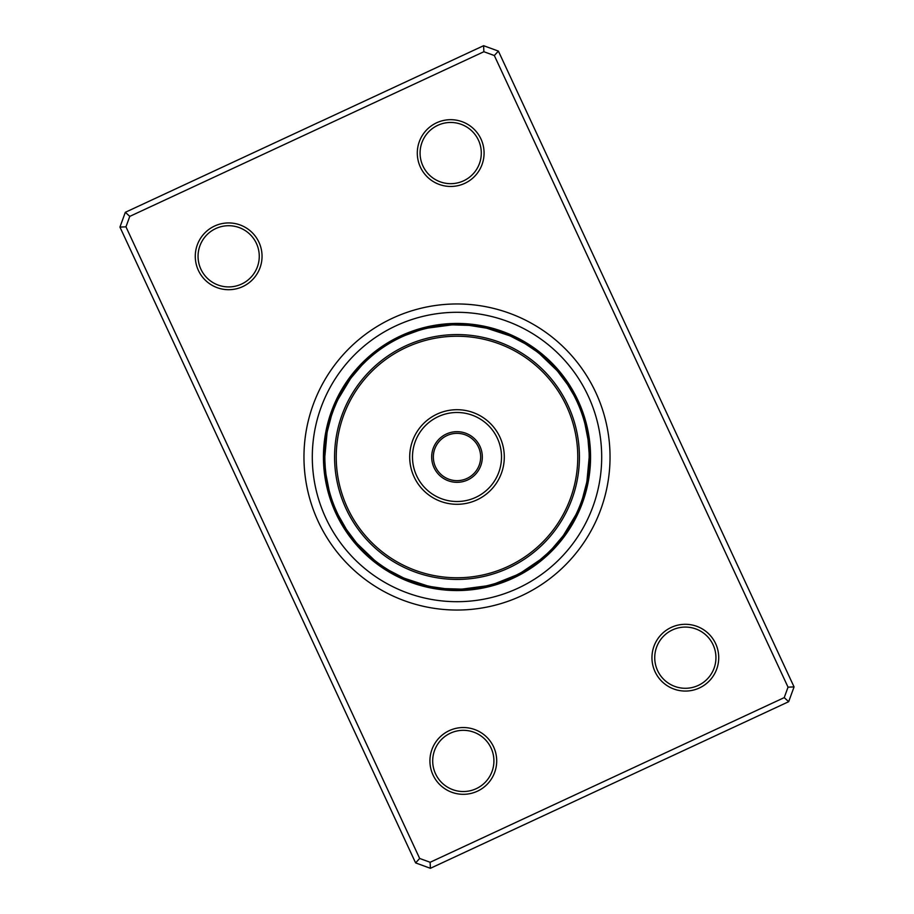 <?xml version="1.0" encoding="UTF-8"?>
<svg xmlns="http://www.w3.org/2000/svg" width="914" height="914" viewBox="0 0 914 914"><rect width="100%" height="100%" fill="white"/><g stroke="black" fill="none" stroke-linecap="round" stroke-linejoin="round"><path stroke-width="1.37" d="M449.231 730.652A33.395 33.395 0 0 1 493.594 746.852A33.395 33.395 0 0 1 477.394 791.204A33.395 33.395 0 0 1 433.03 775.003A33.395 33.395 0 0 1 449.231 730.652M476.217 788.679A30.608 30.608 0 0 0 491.069 748.029A30.608 30.608 0 0 0 450.408 733.177A30.608 30.608 0 0 0 435.555 773.838A30.608 30.608 0 0 0 476.217 788.679M214.584 226.044A33.395 33.395 0 0 1 258.936 242.244A33.395 33.395 0 0 1 242.736 286.596A33.395 33.395 0 0 1 198.384 270.395A33.395 33.395 0 0 1 214.584 226.044M241.559 284.071A30.608 30.608 0 0 0 256.411 243.41A30.608 30.608 0 0 0 215.75 228.569A30.608 30.608 0 0 0 200.909 269.219A30.608 30.608 0 0 0 241.559 284.071M436.606 122.796A33.395 33.395 0 0 1 480.97 138.997A33.395 33.395 0 0 1 464.769 183.348A33.395 33.395 0 0 1 420.406 167.148A33.395 33.395 0 0 1 436.606 122.796M463.592 180.823A30.608 30.608 0 0 0 478.445 140.162A30.608 30.608 0 0 0 437.783 125.321A30.608 30.608 0 0 0 422.931 165.971A30.608 30.608 0 0 0 463.592 180.823M671.264 627.404A33.395 33.395 0 0 1 715.616 643.605A33.395 33.395 0 0 1 699.416 687.956A33.395 33.395 0 0 1 655.064 671.756A33.395 33.395 0 0 1 671.264 627.404M698.25 685.431A30.608 30.608 0 0 0 713.091 644.781A30.608 30.608 0 0 0 672.441 629.929A30.608 30.608 0 0 0 657.589 670.59A30.608 30.608 0 0 0 698.25 685.431M392.472 318.232A153.038 153.038 0 0 1 595.768 392.472A153.038 153.038 0 0 1 521.528 595.768A153.038 153.038 0 0 1 318.232 521.528A153.038 153.038 0 0 1 392.472 318.232A153.038 153.038 0 0 1 595.768 392.472A153.038 153.038 0 0 1 521.528 595.768A153.038 153.038 0 0 1 318.232 521.528A153.038 153.038 0 0 1 392.472 318.232M125.332 212.299L483.609 45.7L498.393 51.104L794.06 686.905L788.668 701.701L430.391 868.3L415.607 862.896L119.94 227.095L125.332 212.299L129.777 216.378L125.961 226.832L419.675 858.463L430.128 862.279L784.223 697.622L788.039 687.168L494.325 55.537L483.872 51.721L129.777 216.378M483.872 51.721L483.609 45.7M498.393 51.104L494.325 55.537M794.06 686.905L788.039 687.168M788.668 701.701L784.223 697.622M125.961 226.832L119.94 227.095M430.391 868.3L430.128 862.279M419.675 858.463L415.607 862.896M386.976 344.909L386.588 345.149A13.916 13.916 0 0 0 380.487 347.526A133.558 133.558 0 0 1 380.67 347.4A133.558 133.558 0 0 1 400.686 335.895A133.558 133.558 0 0 0 335.895 513.314A133.558 133.558 0 0 0 513.314 578.105A133.558 133.558 0 0 1 510.275 579.476A13.916 13.916 0 0 0 510.743 579.259A13.916 13.916 -9.9 0 1 510.275 579.476M510.252 579.487A13.916 13.916 -9.9 0 1 507.464 580.356A13.916 13.916 0 0 0 510.252 579.487A133.558 133.558 0 0 1 498.336 584A13.916 13.916 0 0 0 501.478 582.526A13.916 13.916 -17.2 0 1 498.336 584M498.324 584.012A13.916 13.916 -17.2 0 1 491.801 584.503A13.916 13.916 0 0 0 498.324 584.012A133.558 133.558 0 0 1 478.228 588.867A13.916 13.916 0 0 0 478.33 588.845A13.916 13.916 -8.3 0 1 478.228 588.867M478.205 588.867A13.916 13.916 -8.3 0 1 474.983 589.004A13.916 13.916 0 0 0 478.205 588.867A133.558 133.558 0 0 1 419.126 585.074A133.558 133.558 0 0 1 418.909 585.017A133.558 133.558 0 0 1 406.536 580.664A13.916 13.916 0 0 0 409.769 581.544A13.916 13.916 35.8 0 1 406.536 580.664M406.524 580.653A13.916 13.916 35.8 0 1 401.429 577.054A13.916 13.916 0 0 0 406.524 580.653A133.558 133.558 0 0 1 383.48 568.508A133.558 133.558 0 0 1 382.989 568.188A133.558 133.558 0 0 1 367.302 555.963A133.558 133.558 0 0 1 367.131 555.803A133.558 133.558 0 0 1 342.384 525.561A13.916 13.916 0 0 0 344.521 528.292A13.916 13.916 60 0 1 342.384 525.561M342.373 525.55A13.916 13.916 60 0 1 340.431 519.301A13.916 13.916 0 0 0 342.373 525.55A133.558 133.558 0 0 1 342.087 525.059A133.558 133.558 0 0 1 333.244 507.247A13.916 13.916 0 0 0 337.072 512.56M332.285 500.758A13.916 13.916 0 0 0 333.244 507.236A133.558 133.558 0 0 1 333.164 507.03A133.558 133.558 0 0 1 324.676 475.097A13.916 13.916 0 0 0 324.733 475.486A13.916 13.916 95.9 0 1 324.676 475.097M324.664 475.086A13.916 13.916 95.9 0 1 324.596 472.035A13.916 13.916 0 0 0 324.664 475.086A133.558 133.558 0 0 1 323.979 469.042A133.558 133.558 0 0 1 323.933 468.459A133.558 133.558 0 0 1 323.705 448.568A133.558 133.558 0 0 1 323.716 448.351A13.916 13.916 0 0 0 323.716 448.454A13.916 13.916 94.6 0 1 323.716 448.351M323.716 448.34A13.916 13.916 94.6 0 1 324.299 445.164A13.916 13.916 0 0 0 323.716 448.34A133.558 133.558 0 0 1 325.213 435.327A13.916 13.916 0 0 0 325.064 438.663A13.916 13.916 113 0 1 325.213 435.327M325.213 435.304A13.916 13.916 113 0 1 327.589 429.534A13.916 13.916 0 0 0 325.213 435.304A133.558 133.558 0 0 1 327.76 423.296A133.558 133.558 0 0 1 328.035 422.291A133.558 133.558 0 0 1 329.92 415.881A13.916 13.916 0 0 0 329.805 416.27A13.916 13.916 121.6 0 1 329.92 415.881M329.931 415.881A13.916 13.916 121.6 0 1 331.176 413.094A13.916 13.916 0 0 0 329.931 415.881A133.558 133.558 0 0 1 331.931 410.135A13.916 13.916 0 0 0 331.131 413.505A13.916 13.916 111.4 0 1 331.931 410.135M336.455 402.788L335.621 404.708A13.916 13.916 0 0 0 331.931 410.123A133.558 133.558 0 0 1 332.136 409.586A133.558 133.558 0 0 1 340.556 391.569A133.558 133.558 0 0 1 340.671 391.375A133.558 133.558 0 0 1 343.972 385.845A13.916 13.916 0 0 0 342.544 388.873A13.916 13.916 135.8 0 1 343.972 385.845M343.984 385.834A13.916 13.916 135.8 0 1 348.68 381.264A13.916 13.916 0 0 0 343.984 385.834A133.558 133.558 0 0 1 355.18 370.558A133.558 133.558 0 0 1 355.866 369.77A133.558 133.558 0 0 1 364.652 360.516A13.916 13.916 0 0 0 362.47 363.201A13.916 13.916 137.1 0 1 364.652 360.516M371.918 355.854L370.33 357.214A13.916 13.916 0 0 0 364.663 360.504A133.558 133.558 0 0 1 365.074 360.105A133.558 133.558 0 0 1 380.475 347.537A13.916 13.916 0 0 0 376.145 352.45L374.42 353.809M513.314 578.105A133.558 133.558 0 0 0 578.105 400.686A133.558 133.558 0 0 0 400.686 335.895A133.558 133.558 0 0 1 578.105 400.686A133.558 133.558 0 0 1 513.314 578.105M462.461 589.062L485.962 585.954M486.522 585.828L484.477 586.285A13.916 13.916 0 0 1 471.898 588.33M404.616 578.345L427.135 585.748M427.706 585.885L425.673 585.406A13.916 13.916 0 0 1 413.448 581.784M357.157 543.602L374.237 560.042M374.683 560.408L373.061 559.094A13.916 13.916 0 0 1 363.612 550.536M329.84 493.023L330.194 494.257M334.067 505.533L334.535 506.722M335.278 508.492L337.266 512.971M327.041 432.939L324.836 456.543M324.836 457.114L324.847 455.023A13.916 13.916 0 0 1 325.647 442.307M350.348 378.933L338.123 399.235M337.872 399.761L338.786 397.876A13.916 13.916 0 0 1 345.035 386.771M392.266 341.767A13.916 13.916 0 0 0 383.446 345.949A13.916 13.916 161.5 0 1 392.266 341.767L392.666 341.55M451.539 324.938L428.038 328.046M427.478 328.172L429.523 327.715A13.916 13.916 0 0 1 442.102 325.67M509.384 335.655L486.865 328.252M486.294 328.115L488.327 328.594A13.916 13.916 0 0 1 500.552 332.216M556.843 370.399L539.763 353.958M539.317 353.592L540.939 354.906A13.916 13.916 0 0 1 550.388 363.464M584.16 420.977L583.806 419.743M580.756 406.764A13.916 13.916 0 0 1 581.715 413.242L581.75 413.322M579.933 408.467L579.465 407.278M578.722 405.508L576.928 401.44A13.916 13.916 0 0 1 580.756 406.753M586.959 481.061L589.164 457.457M589.164 456.886L589.153 458.977A13.916 13.916 0 0 1 588.353 471.693M563.652 535.067L575.877 514.765M576.128 514.239L575.214 516.124A13.916 13.916 0 0 1 568.965 527.229M521.734 572.233A13.916 13.916 0 0 0 530.554 568.051A13.916 13.916 -18.5 0 1 521.734 572.233L540.105 559.768M430.974 586.582L427.843 585.908M444.49 588.57L431.545 586.697M460.782 589.119L445.061 588.627M377.322 562.453L374.797 560.499M382.886 566.429L377.79 562.807M388.633 570.119L383.366 566.76M403.085 577.671L389.136 570.416M346.326 529.252L338.317 515.153M356.072 542.333L346.646 529.732M324.881 460.462L324.836 457.251M325.235 467.283L324.893 461.033M325.944 474.08L325.281 467.865M329.04 490.087L326.012 474.652M336.786 402.08L337.803 399.886M333.816 409.095L336.226 403.314M331.508 415.527L333.61 409.632M327.349 431.294L331.325 416.076M372.524 355.352L374.066 354.084M366.8 360.39L371.472 356.232M361.933 365.177L366.377 360.79M351.353 377.585L361.533 365.6M424.987 328.766L426.712 328.343M405.382 335.324L418.406 330.594M469.51 325.43L486.157 328.092M453.218 324.881L468.939 325.373M536.678 351.547L539.203 353.501M525.367 343.881L536.21 351.193M510.915 336.329L524.865 343.584M567.674 384.748L573.786 395.111M574.895 397.259L575.683 398.847M557.928 371.667L567.354 384.268M589.119 453.538L589.164 456.749M588.056 439.92L589.107 452.967M584.96 423.913L587.988 439.348M578.379 509.292A13.916 13.916 0 0 0 582.069 503.877A13.916 13.916 -68.6 0 1 578.379 509.292L576.197 514.114M582.492 498.473L580.927 502.951A13.916 13.916 0 0 0 584.949 493.937A13.916 13.916 108.4 0 1 580.927 502.951M586.651 482.706L582.675 497.924M547.2 553.61L539.934 559.916M539.58 560.191L537.855 561.55A13.916 13.916 0 0 1 533.525 566.463M552.067 548.823L547.623 553.21M562.647 536.415L552.467 548.4M504.768 580.23A13.916 13.916 0 0 0 516.421 575.066L495.594 583.406M430.208 586.422L433.03 586.982A13.916 13.916 0 0 0 439.131 589.359A13.916 13.916 8.5 0 1 433.03 586.982M436.926 587.633L439.771 588.045A13.916 13.916 0 0 0 449.471 589.964A13.916 13.916 -174.4 0 1 439.771 588.045M443.713 588.502L446.569 588.753A13.916 13.916 0 0 0 459.308 589.153M376.705 561.984L379.002 563.71A13.916 13.916 0 0 0 383.469 568.497A13.916 13.916 34.3 0 1 379.002 563.71M382.235 565.995L384.623 567.594A13.916 13.916 0 0 0 392.517 573.524A13.916 13.916 -148.7 0 1 384.623 567.594M387.97 569.708L390.438 571.181A13.916 13.916 0 0 0 401.749 577.065M339.105 516.741L340.225 518.901M342.35 522.762L343.573 524.853M345.903 528.6L347.491 531A13.916 13.916 0 0 0 355.123 541.202M324.858 459.673L324.95 462.553A13.916 13.916 0 0 0 323.979 469.031A13.916 13.916 85.7 0 1 324.95 462.553M325.167 466.506L325.407 469.373A13.916 13.916 0 0 0 325.692 479.244A13.916 13.916 -97.3 0 1 325.407 469.373M325.841 473.303L326.229 476.148A13.916 13.916 0 0 0 328.674 488.659M334.101 408.364L333.073 411.049A13.916 13.916 0 0 0 329.051 420.063A13.916 13.916 -71.6 0 1 333.073 411.049M331.759 414.785L330.868 417.515A13.916 13.916 0 0 0 327.646 429.843M367.382 359.853L365.28 361.83A13.916 13.916 0 0 0 357.751 368.205A13.916 13.916 -45.8 0 1 365.28 361.83M362.481 364.617L360.493 366.697A13.916 13.916 0 0 0 352.244 376.408M345.823 385.525L346.589 384.348M325.818 440.845L326.001 439.451M362.572 549.485L361.601 548.48M412.054 581.293L410.74 580.813M470.436 588.49L469.042 588.616M403.348 336.215A132.164 132.164 0 0 0 336.215 510.652A132.164 132.164 0 0 0 510.652 577.785A132.164 132.164 0 0 0 577.785 403.348A132.164 132.164 0 0 0 403.348 336.215M395.682 339.917L395.031 340.259M411.917 332.753L409.232 333.77A13.916 13.916 0 0 0 397.579 338.934M443.564 325.51L444.958 325.384M501.946 332.707L503.26 333.187M551.428 364.515L552.399 365.52M583.783 419.663L584.537 422.291M588.182 473.155L587.999 474.549M568.177 528.475L567.411 529.652M551.519 549.383L553.507 547.303A13.916 13.916 0 0 0 561.756 537.592M546.618 554.147L548.72 552.17A13.916 13.916 0 0 0 556.249 545.795A13.916 13.916 134.2 0 1 548.72 552.17M541.488 558.648L543.67 556.786A13.916 13.916 0 0 0 549.337 553.496A13.916 13.916 -42.9 0 1 543.67 556.786M582.241 499.215L583.132 496.485A13.916 13.916 0 0 0 586.354 484.157M588.159 440.697L587.771 437.852A13.916 13.916 0 0 0 585.326 425.341M588.833 447.494L588.593 444.627A13.916 13.916 0 0 0 588.308 434.756A13.916 13.916 82.7 0 1 588.593 444.627M589.142 454.327L589.05 451.447A13.916 13.916 0 0 0 590.021 444.969A13.916 13.916 -94.3 0 1 589.05 451.447M568.097 385.4L566.509 383A13.916 13.916 0 0 0 558.877 372.798M571.65 391.238L570.187 388.758A13.916 13.916 0 0 0 565.652 379.996A13.916 13.916 57 0 1 570.187 388.758M526.03 344.292L523.562 342.819A13.916 13.916 0 0 0 512.251 336.935M531.765 348.006L529.377 346.406A13.916 13.916 0 0 0 521.483 340.476A13.916 13.916 31.3 0 1 529.377 346.406M537.295 352.016L534.998 350.291A13.916 13.916 0 0 0 530.531 345.503A13.916 13.916 -145.7 0 1 534.998 350.291M470.287 325.498L467.431 325.247A13.916 13.916 0 0 0 454.692 324.847M477.074 326.367L474.229 325.955A13.916 13.916 0 0 0 464.529 324.036A13.916 13.916 5.6 0 1 474.229 325.955M483.792 327.578L480.97 327.018A13.916 13.916 0 0 0 474.869 324.641A13.916 13.916 -171.5 0 1 480.97 327.018M533.513 566.474A13.916 13.916 0 0 1 527.412 568.851M507.898 580.059A13.916 13.916 159.9 0 1 498.336 582.538A13.916 13.916 0 0 0 507.898 580.059M494.931 584.663A13.916 13.916 165.8 0 1 485.163 586.137A13.916 13.916 0 0 0 494.931 584.663M488.282 586.445A13.916 13.916 -11.2 0 1 481.667 587.896M471.601 589.759A13.916 13.916 174.7 0 1 468.254 589.77A13.916 13.916 0 0 0 471.601 589.759M464.838 590.33A13.916 13.916 177.6 0 1 461.501 590.193M524.922 571.581A13.916 13.916 -15.6 0 1 516.216 575.306A13.916 13.916 0 0 0 524.922 571.581M519.118 574.826A13.916 13.916 167.3 0 1 513.668 577.659M504.459 581.841A13.916 13.916 -7 0 1 501.123 582.744A13.916 13.916 0 0 0 504.459 581.841M498.061 584.092A13.916 13.916 -4.1 0 1 494.668 584.8M406.102 333.941A13.916 13.916 -20.1 0 1 415.664 331.462A13.916 13.916 0 0 0 406.102 333.941M348.348 534.005A13.916 13.916 -123 0 1 343.813 525.242A13.916 13.916 0 0 0 348.348 534.005M551.53 550.799A13.916 13.916 -42.9 0 1 549.348 553.484A13.916 13.916 0 0 0 551.53 550.799M582.869 500.495A13.916 13.916 -68.6 0 1 582.069 503.865A13.916 13.916 0 0 0 582.869 500.495M589.279 441.576A13.916 13.916 -94.3 0 1 590.021 444.958A13.916 13.916 0 0 0 589.279 441.576M569.479 385.708A13.916 13.916 -120 0 1 571.616 388.439A13.916 13.916 0 0 0 569.479 385.708M571.627 388.45A13.916 13.916 -120 0 1 573.569 394.699A13.916 13.916 0 0 0 571.627 388.45M527.412 343.961A13.916 13.916 -145.7 0 1 530.52 345.492A13.916 13.916 0 0 0 527.412 343.961M471.396 324.607A13.916 13.916 -171.5 0 1 474.857 324.641A13.916 13.916 0 0 0 471.396 324.607M412.522 331.474A13.916 13.916 162.8 0 1 415.664 330A13.916 13.916 0 0 0 412.522 331.474M415.676 329.988A13.916 13.916 162.8 0 1 422.199 329.497A13.916 13.916 0 0 0 415.676 329.988M364.663 360.504A13.916 13.916 137.1 0 1 370.33 357.214M331.931 410.123A13.916 13.916 111.4 0 1 335.621 404.708M324.721 472.424A13.916 13.916 85.7 0 1 323.979 469.042A13.916 13.916 0 0 0 324.721 472.424M386.588 570.039A13.916 13.916 34.3 0 1 383.48 568.508A13.916 13.916 0 0 0 386.588 570.039M442.604 589.393A13.916 13.916 8.5 0 1 439.143 589.359A13.916 13.916 0 0 0 442.604 589.393M546.561 555.563A13.916 13.916 140.1 0 1 538.403 561.127A13.916 13.916 0 0 0 546.561 555.563M580.459 506.939A13.916 13.916 114.4 0 1 575.523 515.496A13.916 13.916 0 0 0 580.459 506.939M589.896 448.431A13.916 13.916 88.7 0 1 589.164 458.28A13.916 13.916 0 0 0 589.896 448.431M573.021 391.615A13.916 13.916 62.9 0 1 576.631 400.812A13.916 13.916 0 0 0 573.021 391.615M533.159 347.754A13.916 13.916 37.2 0 1 540.403 354.472A13.916 13.916 0 0 0 533.159 347.754M478.216 325.533A13.916 13.916 11.5 0 1 487.653 328.434A13.916 13.916 0 0 0 478.216 325.533M419.069 329.337A13.916 13.916 -14.2 0 1 428.837 327.863A13.916 13.916 0 0 0 419.069 329.337M367.439 358.437A13.916 13.916 -39.9 0 1 375.597 352.873A13.916 13.916 0 0 0 367.439 358.437M333.541 407.061A13.916 13.916 -65.6 0 1 338.477 398.504A13.916 13.916 0 0 0 333.541 407.061M324.104 465.569A13.916 13.916 -91.3 0 1 324.836 455.72A13.916 13.916 0 0 0 324.104 465.569M340.979 522.385A13.916 13.916 -117.1 0 1 337.369 513.188A13.916 13.916 0 0 0 340.979 522.385M380.841 566.246A13.916 13.916 -142.8 0 1 373.598 559.528A13.916 13.916 0 0 0 380.841 566.246M435.784 588.467A13.916 13.916 -168.5 0 1 426.347 585.566A13.916 13.916 0 0 0 435.784 588.467M541.351 560.053A13.916 13.916 -37 0 1 536.015 564.235M577.705 513.257A13.916 13.916 -62.7 0 1 574.712 519.335M590.158 455.309A13.916 13.916 -88.4 0 1 590.101 462.084M576.243 397.704A13.916 13.916 -114.1 0 1 579.122 403.828M538.7 351.833A13.916 13.916 -139.8 0 1 543.967 356.106M484.98 326.801A13.916 13.916 -165.5 0 1 491.572 328.366M425.718 327.555A13.916 13.916 168.8 0 1 432.333 326.104M372.649 353.947A13.916 13.916 143 0 1 377.985 349.765M336.295 400.743A13.916 13.916 117.3 0 1 339.288 394.665M323.842 458.691A13.916 13.916 91.6 0 1 323.899 451.916M337.757 516.296A13.916 13.916 65.9 0 1 334.878 510.172M375.3 562.167A13.916 13.916 40.2 0 1 370.033 557.894M429.02 587.199A13.916 13.916 14.5 0 1 422.428 585.634M533.422 566.531A13.916 13.916 -34 0 1 530.474 568.131A13.916 13.916 0 0 0 533.422 566.531M573.375 522.534A13.916 13.916 -59.7 0 1 573.329 522.625A13.916 13.916 -59.7 0 1 571.421 525.242A13.916 13.916 0 0 0 573.318 522.637A13.916 13.916 0 0 0 573.375 522.534M590.284 465.66A13.916 13.916 -85.4 0 1 589.701 468.836A13.916 13.916 0 0 0 590.284 465.66M580.79 406.867A13.916 13.916 -111.1 0 1 581.692 410.089A13.916 13.916 0 0 0 580.79 406.867M546.789 358.117A13.916 13.916 -136.8 0 1 546.869 358.197A13.916 13.916 -136.8 0 1 548.994 360.642A13.916 13.916 0 0 0 546.869 358.197A13.916 13.916 0 0 0 546.789 358.117M494.988 328.96A13.916 13.916 -162.6 0 1 495.091 328.983A13.916 13.916 -162.6 0 1 498.073 330.262A13.916 13.916 0 0 0 495.102 328.994A13.916 13.916 0 0 0 494.988 328.96M435.795 325.133A13.916 13.916 171.7 0 1 439.017 324.996A13.916 13.916 0 0 0 435.795 325.133M380.578 347.469A13.916 13.916 146 0 1 383.526 345.869A13.916 13.916 0 0 0 380.578 347.469M340.625 391.466A13.916 13.916 120.3 0 1 340.671 391.375A13.916 13.916 120.3 0 1 342.579 388.758A13.916 13.916 0 0 0 340.682 391.363A13.916 13.916 0 0 0 340.625 391.466M333.21 507.133A13.916 13.916 68.9 0 1 332.308 503.911A13.916 13.916 0 0 0 333.21 507.133M367.211 555.883A13.916 13.916 43.2 0 1 367.131 555.803A13.916 13.916 43.2 0 1 365.006 553.358A13.916 13.916 0 0 0 367.131 555.803A13.916 13.916 0 0 0 367.211 555.883M419.012 585.04A13.916 13.916 17.4 0 1 418.909 585.017A13.916 13.916 17.4 0 1 415.927 583.738A13.916 13.916 0 0 0 418.898 585.006A13.916 13.916 0 0 0 419.012 585.04M527.755 570.279A13.916 13.916 149 0 1 524.75 571.741A13.916 13.916 0 0 0 527.755 570.279M569.902 528.361A13.916 13.916 123.3 0 1 567.822 530.977A13.916 13.916 0 0 0 569.902 528.361M589.679 472.31A13.916 13.916 97.5 0 1 588.947 475.577A13.916 13.916 0 0 0 589.679 472.31M583.178 413.219A13.916 13.916 71.8 0 1 583.943 416.487A13.916 13.916 0 0 0 583.178 413.219M551.69 362.812A13.916 13.916 46.1 0 1 553.793 365.417A13.916 13.916 0 0 0 551.69 362.812M501.443 331.051A13.916 13.916 20.4 0 1 504.471 332.49A13.916 13.916 0 0 0 501.443 331.051M442.399 324.242A13.916 13.916 -5.3 0 1 445.746 324.23A13.916 13.916 0 0 0 442.399 324.242M386.245 343.721A13.916 13.916 -31 0 1 389.25 342.259A13.916 13.916 0 0 0 386.245 343.721M344.098 385.639A13.916 13.916 -56.7 0 1 346.178 383.023A13.916 13.916 0 0 0 344.098 385.639M324.321 441.691A13.916 13.916 -82.5 0 1 325.053 438.423A13.916 13.916 0 0 0 324.321 441.691M330.822 500.781A13.916 13.916 -108.2 0 1 330.057 497.513A13.916 13.916 0 0 0 330.822 500.781M362.31 551.188A13.916 13.916 -133.9 0 1 360.207 548.583A13.916 13.916 0 0 0 362.31 551.188M412.557 582.949A13.916 13.916 -159.6 0 1 409.529 581.51A13.916 13.916 0 0 0 412.557 582.949M521.905 573.718A13.916 13.916 151.9 0 1 518.844 575.055M566.12 534.005A13.916 13.916 126.2 0 1 563.938 536.529M588.73 479.027A13.916 13.916 100.5 0 1 587.851 482.261M585.234 419.686A13.916 13.916 74.8 0 1 585.851 422.976M556.352 367.748A13.916 13.916 49.1 0 1 558.328 370.444M507.784 333.473A13.916 13.916 23.4 0 1 510.743 335.05M449.162 323.67A13.916 13.916 -2.4 0 1 452.499 323.807M392.095 340.282A13.916 13.916 -28.1 0 1 395.156 338.945M347.88 379.996A13.916 13.916 -53.8 0 1 350.062 377.471M325.27 434.973A13.916 13.916 -79.5 0 1 326.149 431.739M328.766 494.314A13.916 13.916 -105.2 0 1 328.149 491.024M357.648 546.252A13.916 13.916 -130.9 0 1 355.672 543.556M406.216 580.527A13.916 13.916 -156.6 0 1 403.257 578.95M571.456 525.127A13.916 13.916 -44.2 0 1 570.028 528.155A13.916 13.916 0 0 0 571.456 525.127M570.016 528.166A13.916 13.916 -44.2 0 1 565.32 532.736A13.916 13.916 0 0 0 570.016 528.166M589.679 468.722A13.916 13.916 -69.9 0 1 587.451 478.239A13.916 13.916 0 0 0 589.679 468.722M581.635 409.998A13.916 13.916 -95.6 0 1 583.749 419.526A13.916 13.916 0 0 0 581.635 409.998M548.891 360.573A13.916 13.916 -121.3 0 1 554.935 368.251A13.916 13.916 0 0 0 548.891 360.573M497.959 330.251A13.916 13.916 -147 0 1 506.733 334.547A13.916 13.916 0 0 0 497.959 330.251M438.903 325.041A13.916 13.916 -172.7 0 1 448.671 325.098A13.916 13.916 0 0 0 438.903 325.041M324.321 445.278A13.916 13.916 110.1 0 1 326.549 435.761A13.916 13.916 0 0 0 324.321 445.278M332.365 504.002A13.916 13.916 84.4 0 1 330.251 494.474A13.916 13.916 0 0 0 332.365 504.002M365.109 553.427A13.916 13.916 58.7 0 1 359.065 545.749A13.916 13.916 0 0 0 365.109 553.427M416.041 583.749A13.916 13.916 33 0 1 407.267 579.453A13.916 13.916 0 0 0 416.041 583.749M475.097 588.959A13.916 13.916 7.3 0 1 465.329 588.902A13.916 13.916 0 0 0 475.097 588.959M567.914 530.76A13.916 13.916 -41.3 0 1 561.687 537.9A13.916 13.916 0 0 0 567.914 530.76M588.936 475.337A13.916 13.916 -67 0 1 588.787 478.673A13.916 13.916 0 0 0 588.936 475.337M588.787 478.696A13.916 13.916 -67 0 1 586.411 484.466A13.916 13.916 0 0 0 588.787 478.696M583.817 416.281A13.916 13.916 -92.7 0 1 585.52 425.593A13.916 13.916 0 0 0 583.817 416.281M553.598 365.28A13.916 13.916 -118.4 0 1 559.162 372.946A13.916 13.916 0 0 0 553.598 365.28M504.231 332.456A13.916 13.916 -144.2 0 1 507.464 333.336A13.916 13.916 0 0 0 504.231 332.456M507.476 333.347A13.916 13.916 -144.2 0 1 512.571 336.946A13.916 13.916 0 0 0 507.476 333.347M445.518 324.299A13.916 13.916 -169.9 0 1 454.978 324.721A13.916 13.916 0 0 0 445.518 324.299M389.078 342.419A13.916 13.916 164.4 0 1 397.784 338.694A13.916 13.916 0 0 0 389.078 342.419M346.086 383.24A13.916 13.916 138.7 0 1 352.313 376.1A13.916 13.916 0 0 0 346.086 383.24M330.183 497.719A13.916 13.916 87.3 0 1 328.48 488.407A13.916 13.916 0 0 0 330.183 497.719M360.402 548.72A13.916 13.916 61.6 0 1 354.838 541.054A13.916 13.916 0 0 0 360.402 548.72M468.482 589.701A13.916 13.916 10.1 0 1 459.022 589.279A13.916 13.916 0 0 0 468.482 589.701M564.087 536.21A13.916 13.916 141.6 0 1 560.408 541.122M587.851 481.907A13.916 13.916 115.8 0 1 586.674 487.916M585.691 422.656A13.916 13.916 90.1 0 1 587.245 428.597M558.054 370.227A13.916 13.916 64.4 0 1 562.019 374.9M510.389 334.97A13.916 13.916 38.7 0 1 515.999 337.46M452.156 323.887A13.916 13.916 13 0 1 458.291 323.705M394.882 339.174A13.916 13.916 -12.7 0 1 400.332 336.341M349.913 377.79A13.916 13.916 -38.4 0 1 353.592 372.878M326.149 432.094A13.916 13.916 -64.2 0 1 327.326 426.084M328.309 491.344A13.916 13.916 -89.9 0 1 326.755 485.403M355.946 543.773A13.916 13.916 -115.6 0 1 351.981 539.1M403.611 579.03A13.916 13.916 -141.3 0 1 398.001 576.54M461.844 590.113A13.916 13.916 -167 0 1 455.709 590.295M558.465 543.841A13.916 13.916 -35.6 0 1 555.986 546.252A13.916 13.916 0 0 0 558.465 543.841M586.091 491.218A13.916 13.916 -61.3 0 1 584.914 494.463A13.916 13.916 0 0 0 586.091 491.218M588.159 431.808A13.916 13.916 -87 0 1 588.502 435.258A13.916 13.916 0 0 0 588.159 431.808M564.235 377.402A13.916 13.916 -112.7 0 1 566.04 380.35A13.916 13.916 0 0 0 564.235 377.402M519.083 338.751A13.916 13.916 -138.4 0 1 521.985 340.636A13.916 13.916 0 0 0 519.083 338.751M461.627 323.533A13.916 13.916 -164.1 0 1 465.066 323.967A13.916 13.916 0 0 0 461.627 323.533M403.748 334.513A13.916 13.916 170.1 0 1 406.536 333.644A13.916 13.916 0 0 0 403.748 334.513M355.535 370.159A13.916 13.916 144.4 0 1 358.014 367.748A13.916 13.916 0 0 0 355.535 370.159M327.909 422.782A13.916 13.916 118.7 0 1 329.086 419.537A13.916 13.916 0 0 0 327.909 422.782M325.841 482.192A13.916 13.916 93 0 1 325.498 478.742A13.916 13.916 0 0 0 325.841 482.192M349.765 536.598A13.916 13.916 67.3 0 1 347.96 533.65A13.916 13.916 0 0 0 349.765 536.598M394.917 575.249A13.916 13.916 41.6 0 1 392.015 573.364A13.916 13.916 0 0 0 394.917 575.249M452.373 590.467A13.916 13.916 15.9 0 1 448.934 590.033A13.916 13.916 0 0 0 452.373 590.467M553.93 548.88A13.916 13.916 -32.7 0 1 551.313 551.153A13.916 13.916 0 0 0 553.93 548.88M584.069 498.119A13.916 13.916 -58.4 0 1 582.824 500.906A13.916 13.916 0 0 0 584.069 498.119M589.336 438.914A13.916 13.916 -84.1 0 1 589.404 441.965A13.916 13.916 0 0 0 589.336 438.914M568.142 382.955A13.916 13.916 -109.9 0 1 569.776 386.005A13.916 13.916 0 0 0 568.142 382.955M525.013 342.065A13.916 13.916 -135.6 0 1 527.801 344.11A13.916 13.916 0 0 0 525.013 342.065M468.402 323.933A13.916 13.916 -161.3 0 1 471.807 324.561A13.916 13.916 0 0 0 468.402 323.933M409.541 332.159A13.916 13.916 173 0 1 412.877 331.256A13.916 13.916 0 0 0 409.541 332.159M360.07 365.12A13.916 13.916 147.3 0 1 362.687 362.847A13.916 13.916 0 0 0 360.07 365.12M345.858 531.045A13.916 13.916 70.1 0 1 344.224 527.995A13.916 13.916 0 0 0 345.858 531.045M388.987 571.936A13.916 13.916 44.4 0 1 386.199 569.89A13.916 13.916 0 0 0 388.987 571.936M445.598 590.067A13.916 13.916 18.7 0 1 442.193 589.439A13.916 13.916 0 0 0 445.598 590.067M549.131 553.69A13.916 13.916 -29.9 0 1 546.389 555.803M581.967 504.14A13.916 13.916 -55.6 0 1 580.401 507.236M590.044 445.255A13.916 13.916 -81.3 0 1 589.976 448.717M571.764 388.69A13.916 13.916 -107 0 1 573.215 391.843M530.76 345.663A13.916 13.916 -132.7 0 1 531.011 345.812A13.916 13.916 -132.7 0 1 533.433 347.868M475.154 324.676A13.916 13.916 -158.4 0 1 478.513 325.51M415.939 329.908A13.916 13.916 175.9 0 1 419.332 329.2M364.869 360.31A13.916 13.916 150.1 0 1 367.611 358.197M332.033 409.86A13.916 13.916 124.4 0 1 333.599 406.764M323.956 468.745A13.916 13.916 98.7 0 1 324.024 465.283M342.236 525.31A13.916 13.916 73 0 1 340.785 522.157M383.24 568.337A13.916 13.916 47.3 0 1 382.989 568.188A13.916 13.916 47.3 0 1 380.567 566.132M438.846 589.324A13.916 13.916 21.6 0 1 435.487 588.49M438 440.262A25.318 25.318 0 0 1 473.738 438A25.318 25.318 0 0 1 476 473.738A25.318 25.318 0 0 1 440.262 476A25.318 25.318 0 0 1 438 440.262M474.743 472.641A23.65 23.65 0 0 0 472.641 439.257A23.65 23.65 0 0 0 439.257 441.359A23.65 23.65 0 0 0 441.359 474.743A23.65 23.65 0 0 0 474.743 472.641M366.4 377.151A120.762 120.762 0 0 0 377.151 547.6A120.762 120.762 0 0 0 547.6 536.849A120.762 120.762 0 0 0 536.849 366.4A120.762 120.762 0 0 0 366.4 377.151M548.846 537.946A122.43 122.43 0 0 1 376.054 548.846A122.43 122.43 0 0 1 365.154 376.054A122.43 122.43 0 0 1 537.946 365.154A122.43 122.43 0 0 1 548.846 537.946M421.514 425.73A47.3 47.3 0 0 1 488.27 421.514A47.3 47.3 0 0 1 492.486 488.27A47.3 47.3 0 0 1 425.73 492.486A47.3 47.3 0 0 1 421.514 425.73M490.395 486.431A44.523 44.523 0 0 0 486.431 423.605A44.523 44.523 0 0 0 423.605 427.569A44.523 44.523 0 0 0 427.569 490.395A44.523 44.523 0 0 0 490.395 486.431M518.01 588.205A144.686 144.686 0 0 1 325.795 518.01A144.686 144.686 0 0 1 395.991 325.795A144.686 144.686 0 0 1 588.205 395.991A144.686 144.686 0 0 1 518.01 588.205"/></g></svg>
